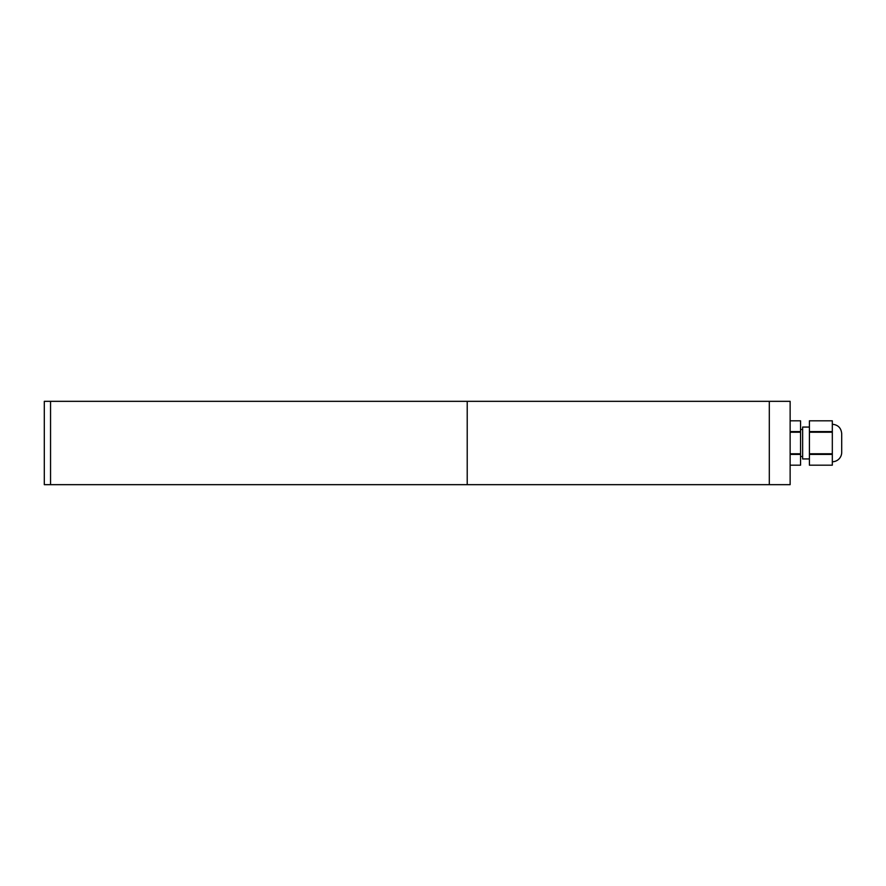 <?xml version="1.0" encoding="UTF-8"?>
<svg xmlns="http://www.w3.org/2000/svg" width="886" height="886" viewBox="0 0 886 886"><rect width="100%" height="100%" fill="white"/><g stroke="black" fill="none" stroke-linecap="round" stroke-linejoin="round"><path stroke-width="1.33" d="M809.405 454.407L832.319 454.407L832.319 465.183L809.405 465.183L809.405 432.224L832.319 432.224L832.319 453.776L809.405 453.776M790.135 454.407L800.556 454.407L800.556 465.183L790.135 465.183L800.556 465.183M790.135 432.224L800.556 432.224L800.556 453.776L790.135 453.776M809.405 420.817L832.319 420.817L832.319 431.593L809.405 431.593L809.405 420.817L832.319 420.817M800.556 420.817L790.135 420.817L800.556 420.817L800.556 431.593L790.135 431.593M800.556 431.593L800.556 432.224M800.556 453.776L800.556 454.407M832.319 431.593L832.319 432.224M832.319 453.776L832.319 454.407M832.319 465.183L809.405 465.183M809.405 431.593L809.405 432.224M832.319 424.25C838.012 424.804 841.146 427.927 841.7 433.619L841.7 452.381A9.381 9.381 0 0 1 832.319 461.75M809.405 427.063L802.638 427.063L802.638 458.937L809.405 458.937M467.221 401.336L467.221 484.664L790.135 484.664L790.135 401.336L769.303 401.336L769.303 484.664L769.303 401.336L467.221 401.336L467.221 484.664L50.546 484.664L50.546 401.336L50.546 484.664L44.3 484.664L44.3 401.336L467.221 401.336M800.556 456.545L802.638 456.545M800.556 429.455L802.638 429.455"/></g></svg>

